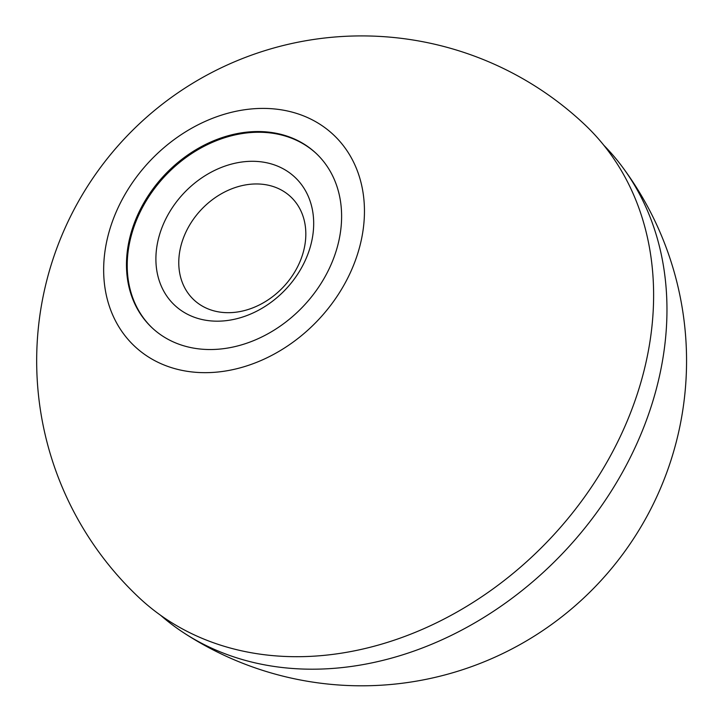 <?xml version="1.0" encoding="UTF-8"?>
<svg xmlns="http://www.w3.org/2000/svg" width="721" height="721" viewBox="0 0 721 721"><rect width="100%" height="100%" fill="white"/><g stroke="black" fill="none" stroke-linecap="round" stroke-linejoin="round"><path stroke-width="1.08" d="M131.267 232.261A119.722 95.487 133.3 0 1 212.56 141.235A119.722 95.487 133.3 0 1 316.186 153.438A119.722 95.487 133.3 0 1 303.505 306.055A119.722 95.487 133.3 0 1 151.897 327.631A119.722 95.487 133.3 0 1 131.267 232.261M152.275 327.983A119.722 95.487 133.3 0 1 132.015 232.973A119.722 95.487 133.3 0 1 213.028 142.073A119.722 95.487 133.3 0 1 316.564 153.789M603.837 145.281A323.161 257.748 133.3 0 1 622.331 166.884A323.161 257.748 133.3 0 1 564.11 551.844A323.161 257.748 133.3 0 1 183.206 632.461A323.161 257.748 133.3 0 1 160.567 615.256M181.602 243.437A70.703 56.391 133.3 0 1 261.065 184.143A70.703 56.391 133.3 0 1 290.815 196.887A70.703 56.391 133.3 0 1 283.326 287.012A70.703 56.391 133.3 0 1 193.787 299.756A70.703 56.391 133.3 0 1 181.602 243.437M159.413 235.172A87.809 70.036 133.3 0 1 292.672 175.248A87.809 70.036 133.3 0 1 252.305 313.302A87.809 70.036 133.3 0 1 159.413 235.172M358.634 250.557A145.128 115.748 -46.7 0 0 205.106 121.434A145.128 115.748 -46.7 0 0 138.387 349.604A145.128 115.748 -46.7 0 0 358.634 250.557M640.599 383.32A324.964 259.181 -46.7 0 0 584.596 124.472A324.964 324.964 0 0 0 125.229 137.9A324.964 324.964 0 0 0 138.666 597.267A324.964 259.181 -46.7 0 0 419.946 630.379A324.964 259.181 -46.7 0 0 640.599 383.32M183.206 632.461A324.964 324.964 0 0 0 622.331 166.884"/></g></svg>
